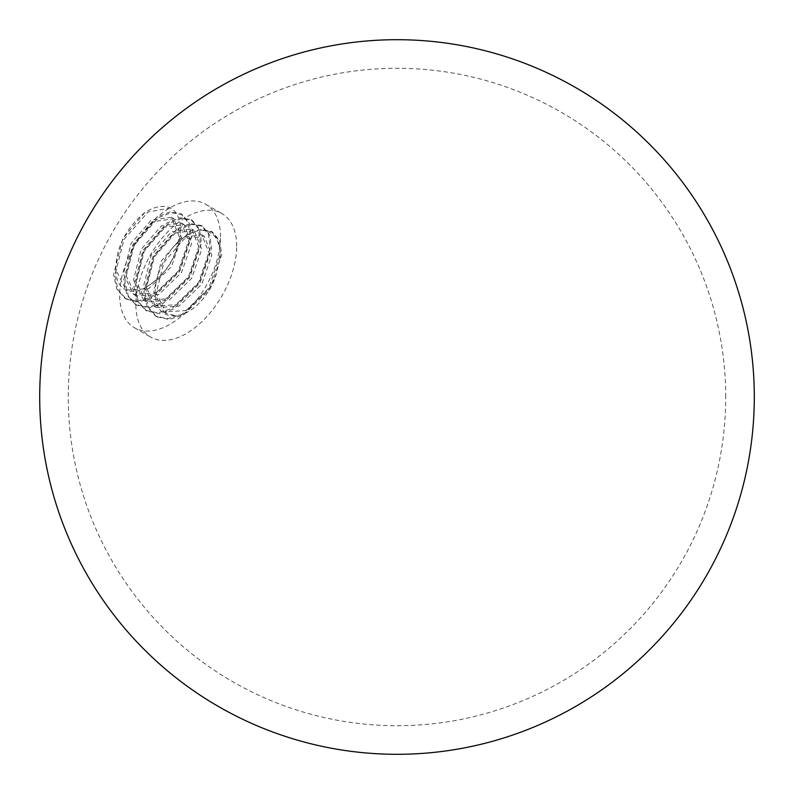 <?xml version="1.0" encoding="UTF-8"?>
<svg xmlns="http://www.w3.org/2000/svg" width="794" height="794" viewBox="0 0 794 794"><rect width="100%" height="100%" fill="white"/><g stroke="black" fill="none" stroke-linecap="round" stroke-linejoin="round"><path stroke-width="0.6" stroke-dasharray="3.97 2.98" d="M220.504 236.89A71.291 41.159 120 0 0 205.745 204.257A71.291 41.159 120 0 0 150.8 223.352A71.291 41.159 120 0 0 119.686 295.1A71.291 41.159 120 0 0 134.444 327.743A71.291 41.159 120 0 0 189.389 308.638A71.291 41.159 120 0 0 220.504 236.89M236.681 246.229A71.291 41.159 120 0 0 221.913 213.586A71.291 41.159 120 0 0 166.968 232.692A71.291 41.159 120 0 0 135.853 304.439A71.291 41.159 120 0 0 150.622 337.073A71.291 41.159 120 0 0 205.557 317.977A71.291 41.159 120 0 0 236.681 246.229M220.067 258.149C220.643 240.86 214.578 231.52 201.865 230.131C192.773 231.084 183.642 236.255 174.472 245.634C161.242 261.554 154.8 278.168 155.148 295.477C156.636 309.978 163.544 316.717 175.901 315.704A42.876 24.753 120 0 0 216.037 275.141L220.067 258.149M115.855 269.692C115.964 247.629 125.611 228.593 144.806 212.564C154.612 206.39 163.236 204.872 170.68 207.998C177.796 212.405 181.082 220.702 180.536 232.88C177.39 257.028 165.936 275.141 146.175 287.2A42.876 24.753 120 0 1 124.737 289.324A42.876 24.753 120 0 1 115.855 269.692L125.998 290.048L148.706 288.659L171.405 266.754L181.548 237.605L173.926 218.707L153.758 221.556L133.581 244.919L125.968 275.528L136.111 295.884L158.81 294.495L181.508 272.59L191.652 243.44L184.039 224.533L163.862 227.392L143.684 250.755L136.072 281.364L146.215 301.72L168.914 300.321L191.612 278.426L201.755 249.266L194.143 230.369L173.965 233.228L153.798 256.581L146.175 287.2L156.319 307.556L179.017 306.156L201.726 284.262L211.869 255.102L204.247 236.205L184.069 239.063L163.901 262.417L156.279 293.036L166.422 313.392L175.901 315.704M146.175 287.2C165.43 274.972 176.377 257.961 179.017 236.146L171.405 217.248L151.227 220.097L131.05 243.46L123.437 274.069L133.581 294.425L156.279 293.036L178.987 271.131L189.131 241.981L181.508 223.074L161.331 225.933L141.163 249.296L133.541 279.905L143.684 300.261L166.393 298.862L189.091 276.967L199.234 247.807L191.612 228.91L171.444 231.769L151.267 255.122L143.654 285.741L153.798 306.097L176.496 304.697L199.195 282.803L209.338 253.643L201.726 234.746L181.548 237.605L161.371 260.958L153.758 291.577L163.901 311.933L186.6 310.533L209.298 288.629L216.037 275.141M170.68 207.998L148.071 211.958L124.033 239.401L114.812 275.399L118.167 290.009L126.554 299.298L138.801 301.918L153.123 297.522L179.692 271.538L191.443 236.999L189.349 223.124L182.223 214.559L171.236 212.663L158.175 217.794L134.136 245.237L124.916 281.235L128.271 295.844L136.657 305.134L148.905 307.754L163.227 303.358L189.796 277.374L201.547 242.835L199.453 228.95L192.327 220.395L181.35 218.499L168.278 223.63L144.24 251.073L135.02 287.071L138.374 301.68L146.771 310.97L159.008 313.59L173.34 309.194L199.909 283.21L211.651 248.661L209.556 234.786L202.43 226.23L191.453 224.335L178.392 229.466L154.344 256.909L145.123 292.907L148.488 307.516L156.875 316.806L169.112 319.426L183.444 315.029L210.013 289.046L221.754 254.497L219.66 240.622L212.534 232.056L201.865 230.131M144.806 212.564L122.762 238.676L113.542 274.674L116.907 289.284L125.293 298.574L137.531 301.194L151.862 296.797L178.432 270.814L190.173 236.265L188.079 222.389L180.953 213.824L169.976 211.938L156.914 217.06L132.876 244.502L123.656 280.51L127.01 295.11L135.397 304.41L147.644 307.03L161.966 302.633L188.535 276.649L200.277 242.101L198.192 228.225L191.066 219.66L180.079 217.774L167.018 222.896L142.98 250.338L133.759 286.346L137.114 300.946L145.5 310.246L157.748 312.856L172.07 308.469L198.639 282.475L210.39 247.936L208.296 234.061L201.17 225.496L190.193 223.61L177.122 228.732L153.083 256.174L143.863 292.182L147.218 306.782L155.614 316.072L167.852 318.692L182.183 314.295L208.753 288.311L220.494 253.772L218.4 239.897L211.273 231.332L200.296 229.436L187.235 234.567L174.472 245.634M725.716 397A328.716 328.716 0 0 0 397 68.284A328.716 328.716 0 0 0 232.642 681.679A328.716 328.716 0 0 0 725.716 397M205.745 204.257L221.913 213.586M133.581 294.425L136.111 295.884M143.684 300.261L146.215 301.72M153.798 306.097L156.319 307.556M163.901 311.933L166.422 313.392M171.405 217.248L173.926 218.707M181.508 223.074L184.039 224.533M191.612 228.91L194.143 230.369M201.726 234.746L204.247 236.205M124.737 289.324L125.998 290.048M134.444 327.743L150.622 337.073M126.554 299.298L125.293 298.574M182.223 214.559L180.953 213.824M136.657 305.134L135.397 304.41M192.327 220.395L191.066 219.66M146.771 310.97L145.5 310.246M202.43 226.23L201.17 225.496M156.875 316.806L155.614 316.072M212.534 232.056L211.273 231.332"/><path stroke-width="1.19" d="M39.7 397A357.3 357.3 0 0 0 218.35 706.432A357.3 357.3 0 0 0 754.3 397A357.3 357.3 0 0 0 397 39.7A357.3 357.3 0 0 0 39.7 397"/></g></svg>
